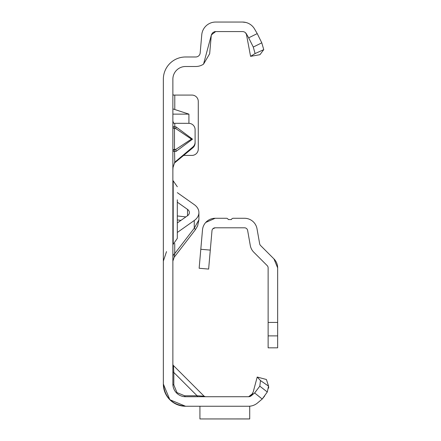 <?xml version="1.0" encoding="UTF-8"?>
<svg xmlns="http://www.w3.org/2000/svg" width="441" height="441" viewBox="0 0 441 441"><rect width="100%" height="100%" fill="white"/><g stroke="black" fill="none" stroke-linecap="round" stroke-linejoin="round"><path stroke-width="0.66" d="M172.872 126.677A1.907 1.891 180 0 0 174.493 128.546L174.493 149.323L175.832 149.405L176.113 151.368L172.872 151.406A1.907 1.819 180 0 1 174.493 149.609L175.832 149.405L191.433 139.119L175.832 128.629L176.113 126.925L192.524 139.147L191.433 139.119M172.872 121.126L173.677 123.298L188.748 123.331A6.35 6.328 180 0 1 195.098 129.66L195.098 142.156A6.35 6.328 180 0 1 192.827 147.002L174.708 162.255M248.592 406.249L185.573 406.249L169.857 399.739L163.346 384.023C164.763 397.429 172.172 404.838 185.573 406.249L169.857 399.739M198.048 396.724A1.907 1.103 90 0 1 197.094 395.77L204.067 396.167L173.429 365.528L173.826 372.502A1.907 1.103 0 0 1 172.872 371.548M172.872 364.183A1.907 1.907 0 0 0 173.429 365.528L204.067 396.167L205.412 396.724M173.826 384.976L176.984 392.611L184.619 395.77L197.094 395.77L173.826 372.502L173.826 384.976A1.907 1.103 0 0 1 172.872 384.023L172.872 79.204A12.701 12.701 0 0 1 185.573 66.503L195.749 66.503A13.969 13.969 0 0 0 203.549 64.127L211.388 34.872A4.443 4.443 0 0 0 211.25 35.633L209.668 53.752L203.549 64.127M211.388 34.872L215.682 31.576L242.489 31.576A4.443 4.443 0 0 1 246.337 33.797L248.663 37.832L257.23 33.61L254.584 29.034A13.969 13.969 0 0 0 242.489 22.05L215.682 22.05A13.969 13.969 0 0 0 201.763 34.8L200.181 52.92A4.443 4.443 0 0 1 195.749 56.983L185.573 56.983A22.226 22.226 0 0 0 163.346 79.204L163.346 384.023C164.763 397.429 172.172 404.838 185.573 406.249L198.048 406.249C207.639 406.249 207.639 406.249 198.048 406.249C207.639 406.249 207.639 406.249 198.048 406.249C207.639 406.249 207.639 406.249 198.048 406.249C207.639 406.249 207.639 406.249 198.048 406.249L185.573 406.249A22.226 22.226 0 0 1 163.346 384.023C164.763 397.429 172.172 404.838 185.573 406.249L185.573 406.249M173.236 95.08L172.872 94.275M188.919 123.331L188.919 114.131L172.872 108.894M183.759 155.408L191.923 155.408A6.35 6.35 0 0 0 198.274 149.058L198.274 101.43A6.35 6.35 0 0 0 191.923 95.08L172.872 95.08M195.098 142.156L195.098 142.983A6.35 6.328 180 0 1 192.827 147.829L174.371 163.082M172.872 151.12A1.907 1.819 180 0 1 174.493 149.323L174.779 162.09L173.01 167.519L172.872 170.287M264.694 395.957L262.285 398.973L257.505 402.98A13.969 13.969 0 0 1 248.526 406.249L249.711 406.249L249.711 418.95L199.927 418.95L249.711 418.928M250.411 396.305L252.82 393.427L248.647 396.724L185.573 396.724A12.701 12.701 0 0 1 172.872 384.023M198.048 406.249L199.927 406.249L198.048 406.249L199.927 406.249L199.927 418.928M257.208 377.038L266.408 379.503L268.563 386.129L267.296 391.994L262.202 399.039L254.633 392.953L251.381 395.682A4.443 4.443 0 0 1 248.526 396.724A4.443 4.443 0 0 0 248.878 396.707L251.409 395.467L253.217 391.939L257.208 377.038L260.482 380.572L268.563 386.129L268.696 388.113M257.505 402.98L262.202 399.039M215.682 31.576A4.443 4.443 0 0 0 214.491 31.741M244.347 22.177L242.489 22.05A13.969 13.969 0 0 1 242.528 22.05M245.813 22.452A13.969 13.969 0 0 1 245.913 22.474L242.489 22.05L244.92 22.265M242.489 31.576L242.489 31.576A4.443 4.443 0 0 1 245.554 32.805L246.866 35.247M250.582 56.343L259.964 54.69L263.751 49.64L255.091 53.554L250.582 56.343L246.337 33.797M254.633 392.953L259.81 386.162L260.482 380.572M267.296 391.994L259.81 386.162M184.619 395.77A1.907 1.103 -90 0 0 185.573 396.724M257.23 33.61L261.789 42.832L263.751 49.64M255.091 53.554L253.277 47.044L248.663 37.832M253.277 47.044L261.789 42.832M174.779 162.09L174.779 162.916M174.779 123.331L174.779 126.721L172.872 126.556A1.907 1.891 0 0 0 174.493 128.425L175.832 128.629L174.493 128.425L174.779 126.721L176.113 126.925M188.919 114.131L172.872 114.131M177.315 222.953L187.524 215.737A6.35 4.493 0 0 0 189.382 212.562A6.35 4.493 0 0 0 187.524 209.387L177.315 202.171M172.872 256.789A6.35 4.493 180 0 1 174.73 253.614L174.189 257.263L195.402 229.678L197.607 225.963L198.908 219.839L194.261 228.218A13.335 0.921 37.6 0 1 195.402 229.678M177.315 232.479L194.261 220.5A15.876 11.223 0 0 0 198.908 212.562A15.876 11.223 0 0 0 194.261 204.624L177.315 192.645M172.872 180.81L173.192 180.81L173.192 244.314L177.315 238.366L177.315 225.307M177.315 199.823L177.315 238.366M177.315 203.488L177.315 205.627M177.315 210.671L177.315 212.204M177.315 200.457L177.315 201.807M205.738 222.457L215.153 218.278L226.448 218.278A1.907 1.907 0 0 1 228.245 219.546L231.42 219.546A1.907 1.907 0 0 1 233.212 218.278L244.507 218.278A12.701 12.701 0 0 1 257.015 228.774L259.666 243.801A3.175 3.175 0 0 0 260.548 245.494L273.933 258.884L277.654 267.863L277.654 322.421L268.128 322.421L268.128 347.828L277.654 347.828L277.654 322.421M268.128 322.421L268.128 267.863A3.175 3.175 0 0 0 267.196 265.62L253.812 252.23A12.701 12.701 0 0 1 250.284 245.455L247.633 230.428A3.175 3.175 0 0 0 244.507 227.804L215.153 227.804L212.799 228.851M277.654 267.863A12.701 12.701 0 0 0 273.933 258.884M215.153 218.278A12.701 12.701 0 0 0 202.502 229.871L200.804 249.275L210.291 250.102L208.632 269.082L199.145 268.255L208.632 269.082M215.153 227.804A3.175 3.175 0 0 0 211.989 230.704L210.291 250.102M199.145 268.255L200.804 249.275M192.524 139.147L176.113 151.368M176.593 393.003L176.984 392.611M174.779 95.08L174.779 109.451M197.094 395.77L190.198 395.77L197.094 395.77M173.826 379.398L173.826 372.502L173.826 379.398M192.827 147.829L192.827 147.002M185.859 216.917L177.315 215.947M187.524 209.387L187.524 215.737M177.315 219.943L180.992 220.357M174.73 243.482L174.73 253.614L194.261 228.218L194.261 220.5M277.654 335.893L268.128 335.893M249.452 406.216L248.57 406.249M211.222 36.013L211.57 34.376L212.705 32.728L214.524 31.73M214.491 31.735L214.094 31.868M214.133 31.857L214.883 31.647M198.908 212.562L198.908 219.839M166.516 251.613L163.346 261.138M174.189 257.263L172.872 261.138M172.872 244.314L173.192 244.314M173.192 180.81L177.315 186.758"/></g></svg>
